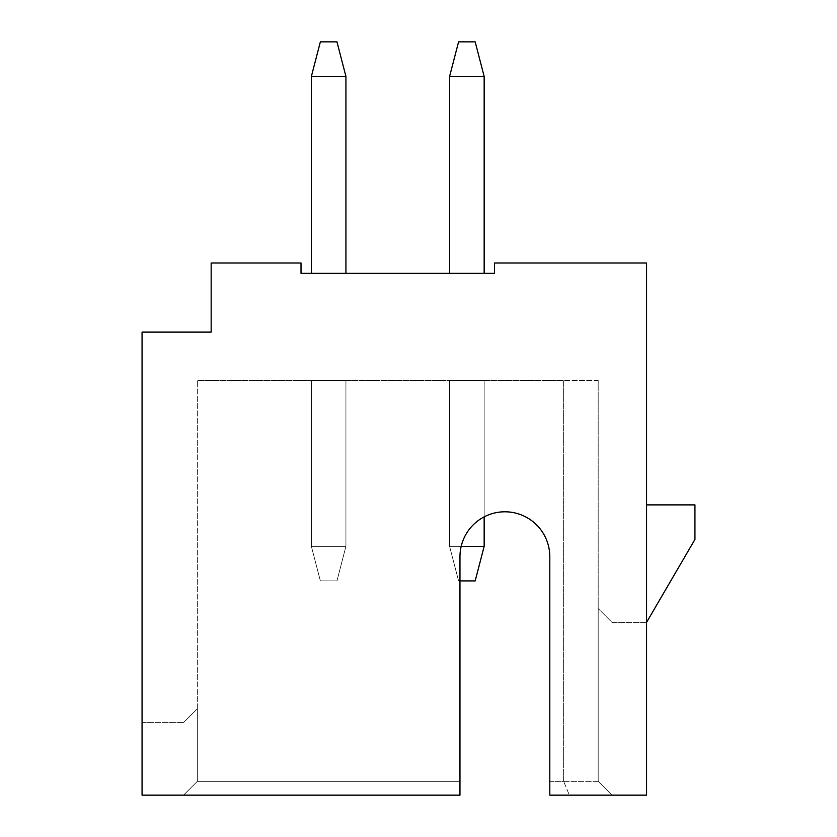 <?xml version="1.0" encoding="UTF-8"?>
<svg xmlns="http://www.w3.org/2000/svg" width="837" height="837" viewBox="0 0 837 837"><rect width="100%" height="100%" fill="white"/><g stroke="black" fill="none" stroke-linecap="round" stroke-linejoin="round"><path stroke-width="0.63" stroke-dasharray="4.18 3.14" d="M211.165 263.006L301.017 263.006L301.017 273.364L494.521 273.364L494.521 263.006L646.562 263.006L646.562 795.15L646.562 622.372L646.562 795.15L549.804 795.15L549.804 556.72A44.926 44.926 0 0 0 504.889 511.794A44.926 44.926 0 0 0 459.963 556.72L459.963 795.15L183.523 795.15L197.344 781.329L197.344 380.49L197.344 781.329L183.523 795.15L459.963 795.15L459.963 781.329L459.963 795.15L142.06 795.15L142.06 722.582L142.06 795.15L183.523 795.15L142.06 795.15L142.06 332.111L211.165 332.111L211.165 263.006M461.177 546.352L449.595 546.352L458.582 580.909L449.595 546.352L449.595 380.49L449.595 546.352L484.152 546.352L475.175 580.909L458.582 580.909L449.595 546.352L449.595 380.49L449.595 546.352L458.582 580.909L449.595 546.352L449.595 380.49L449.595 546.352L484.152 546.352L484.152 380.49L484.152 546.352L475.175 580.909L458.582 580.909L449.595 546.352L449.595 380.49L449.595 546.352L458.582 580.909L449.595 546.352L449.595 380.49L449.595 546.352L484.152 546.352L484.152 380.49L449.595 380.49L484.152 380.49L449.595 380.49L484.152 380.49L449.595 380.49L484.152 380.49L449.595 380.49L484.152 380.49L449.595 380.49L484.152 380.49L484.152 516.868A44.926 44.926 0 0 0 459.963 556.72L459.963 781.329L197.344 781.329L197.344 708.761L183.523 722.582L197.344 708.761L197.344 781.329L459.963 781.329L459.963 556.72A44.926 44.926 0 0 1 504.889 511.794A44.926 44.926 0 0 1 549.804 556.72L549.804 781.329L549.804 556.72M142.06 722.582L183.523 722.582L142.06 722.582M549.804 781.329L563.636 781.329L563.636 380.49L197.344 380.49L563.636 380.49L563.636 781.329L549.804 781.329L549.804 795.15L549.804 781.329M646.562 622.372L612.004 622.372L598.183 608.551L598.183 781.329L612.004 795.15L549.804 795.15L569.359 795.15L563.636 781.329L569.359 795.15L612.004 795.15L598.183 781.329L598.183 380.49L598.183 781.329L598.183 608.551L612.004 622.372L646.562 622.372L694.94 539.447L694.94 504.889L646.562 504.889L646.562 622.372L646.562 504.889M197.344 781.329L183.523 795.15L197.344 781.329M598.183 380.49L563.636 380.49L598.183 380.49M311.374 380.49L345.932 380.49L311.374 380.49L345.932 380.49L311.374 380.49L345.932 380.49L311.374 380.49L345.932 380.49L311.374 380.49L345.932 380.49L311.374 380.49L311.374 546.352L311.374 380.49L311.374 546.352L345.932 546.352L345.932 380.49L345.932 546.352L336.955 580.909L320.362 580.909L311.374 546.352L345.932 546.352L345.932 380.49L345.932 546.352L336.955 580.909L345.932 546.352L345.932 380.49L345.932 546.352L336.955 580.909L320.362 580.909L336.955 580.909L345.932 546.352L345.932 380.49L345.932 546.352L336.955 580.909L320.362 580.909L311.374 546.352L320.362 580.909L336.955 580.909L345.932 546.352L345.932 380.49L345.932 546.352L336.955 580.909L320.362 580.909L311.374 546.352L311.374 380.49L311.374 546.352L345.932 546.352L311.374 546.352L320.362 580.909L336.955 580.909L345.932 546.352L311.374 546.352L311.374 380.49L311.374 546.352L345.932 546.352L311.374 546.352L320.362 580.909L311.374 546.352L311.374 380.49L311.374 546.352L345.932 546.352L311.374 546.352L320.362 580.909L336.955 580.909L320.362 580.909L311.374 546.352L311.374 380.49M563.636 781.329L598.183 781.329L612.004 795.15L598.183 781.329L563.636 781.329M311.374 273.364L311.374 76.408L345.932 76.408L345.932 273.364L311.374 273.364L345.932 273.364L345.932 76.408L336.955 41.85L320.362 41.85L336.955 41.85L320.362 41.85L311.374 76.408L311.374 273.364L345.932 273.364L311.374 273.364L345.932 273.364L311.374 273.364L345.932 273.364L311.374 273.364L345.932 273.364L311.374 273.364L311.374 76.408L345.932 76.408L336.955 41.85L320.362 41.85L336.955 41.85L320.362 41.85L311.374 76.408L345.932 76.408L345.932 273.364L345.932 76.408L336.955 41.85L345.932 76.408L345.932 273.364L345.932 76.408L336.955 41.85L320.362 41.85L311.374 76.408L320.362 41.85L336.955 41.85L345.932 76.408L345.932 273.364L345.932 76.408L336.955 41.85L345.932 76.408L336.955 41.85L320.362 41.85L311.374 76.408L311.374 273.364L311.374 76.408L345.932 76.408L311.374 76.408L320.362 41.85L311.374 76.408L311.374 273.364L311.374 76.408L345.932 76.408L311.374 76.408L320.362 41.85L311.374 76.408L311.374 273.364L311.374 76.408L345.932 76.408L345.932 273.364M484.152 273.364L449.595 273.364L484.152 273.364L449.595 273.364L484.152 273.364L449.595 273.364L484.152 273.364L449.595 273.364L484.152 273.364L449.595 273.364L484.152 273.364L484.152 76.408L475.175 41.85L458.582 41.85L475.175 41.85L458.582 41.85L449.595 76.408L484.152 76.408L484.152 273.364L484.152 76.408L475.175 41.85L458.582 41.85L475.175 41.85L458.582 41.85L449.595 76.408L449.595 273.364L449.595 76.408L484.152 76.408L475.175 41.85L484.152 76.408L484.152 273.364L484.152 76.408L475.175 41.85L458.582 41.85L449.595 76.408L484.152 76.408L484.152 273.364L484.152 76.408L475.175 41.85L458.582 41.85L449.595 76.408L458.582 41.85L475.175 41.85L484.152 76.408L484.152 273.364L484.152 76.408L475.175 41.85L484.152 76.408L449.595 76.408L449.595 273.364L449.595 76.408L484.152 76.408L449.595 76.408L458.582 41.85L449.595 76.408L449.595 273.364L449.595 76.408L484.152 76.408L449.595 76.408L458.582 41.85L449.595 76.408L449.595 273.364L449.595 76.408L484.152 76.408M311.374 546.352L345.932 546.352L336.955 580.909L320.362 580.909L311.374 546.352M311.374 76.408L345.932 76.408M484.152 546.352L475.175 580.909L484.152 546.352L484.152 380.49L484.152 546.352L449.595 546.352L458.582 580.909L475.175 580.909L484.152 546.352L449.595 546.352L484.152 546.352L484.152 380.49L484.152 546.352L475.175 580.909L458.582 580.909L475.175 580.909L484.152 546.352L449.595 546.352L484.152 546.352L484.152 380.49L484.152 546.352L475.175 580.909L484.152 546.352L449.595 546.352L458.582 580.909L475.175 580.909L459.963 580.909M449.595 273.364L449.595 76.408M475.175 580.909L458.582 580.909L475.175 580.909"/><path stroke-width="1.26" d="M301.017 263.006L211.165 263.006L211.165 332.111L142.06 332.111L142.06 795.15L459.963 795.15L459.963 556.72A44.926 44.926 0 0 1 504.889 511.794A44.926 44.926 0 0 1 549.804 556.72L549.804 795.15L646.562 795.15L646.562 263.006L494.521 263.006L494.521 273.364L301.017 273.364L301.017 263.006M646.562 622.372L694.94 539.447L694.94 504.889L646.562 504.889M549.804 556.72A44.926 44.926 0 0 0 484.152 516.868L484.152 546.352L461.177 546.352M345.932 273.364L345.932 76.408L311.374 76.408L311.374 273.364M484.152 273.364L484.152 76.408L449.595 76.408L449.595 273.364M459.963 580.909L475.175 580.909L484.152 546.352M484.152 76.408L475.175 41.85L458.582 41.85L449.595 76.408M345.932 76.408L336.955 41.85L320.362 41.85L311.374 76.408"/></g></svg>
